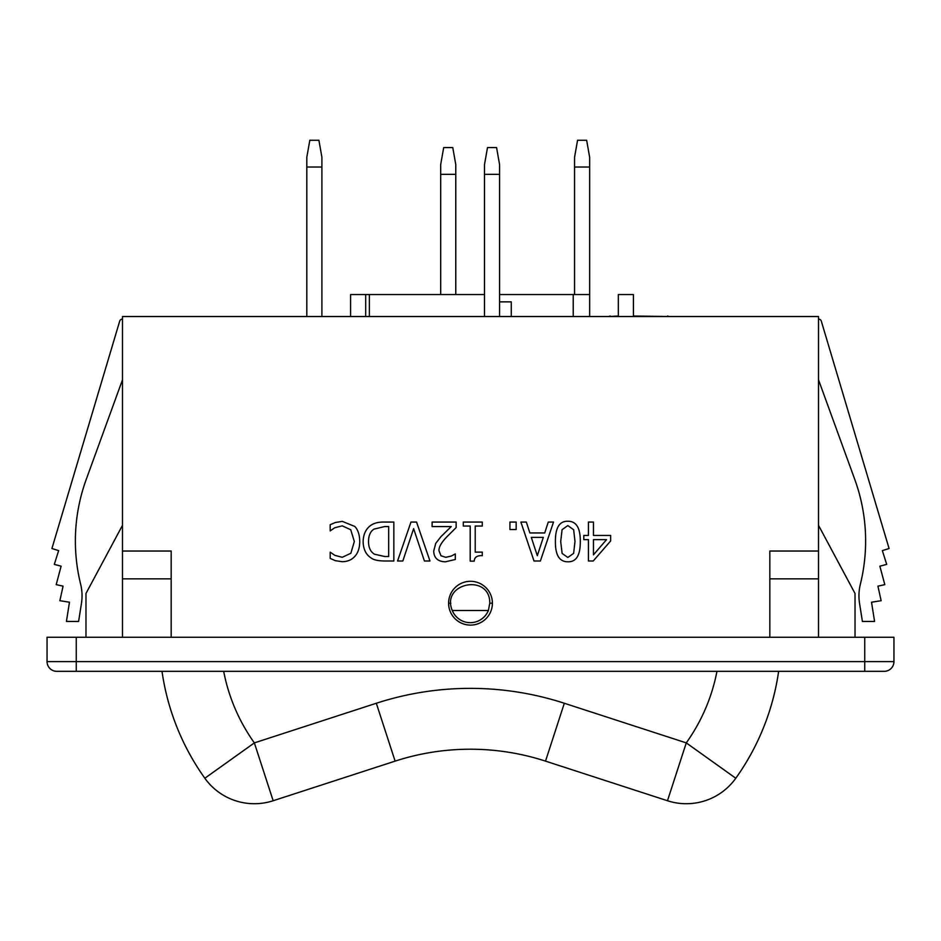 <?xml version="1.0" encoding="UTF-8"?>
<svg xmlns="http://www.w3.org/2000/svg" width="941" height="941" viewBox="0 0 941 941"><rect width="100%" height="100%" fill="white"/><g stroke="black" fill="none" stroke-linecap="round" stroke-linejoin="round"><path stroke-width="1.41" d="M455.773 174.344L440.682 174.344L440.682 164.604L443.693 147.572L452.774 147.572L455.773 164.604L455.773 294.545M440.682 174.344L440.682 294.545M499.577 174.344L484.497 174.344L484.497 164.604L487.497 147.572L496.577 147.572L499.577 164.604L499.577 316.517M484.497 174.344L484.497 316.517M511.281 316.517L511.281 301.861L499.577 301.861M633.411 316.517L633.411 294.545L618.319 294.545L618.319 316.517M321.904 167.028L306.813 167.028L306.813 157.288L309.824 140.256L318.905 140.256L321.904 157.288L321.904 316.517M306.813 167.028L306.813 316.517M589.654 316.023L589.654 294.545L499.577 294.545M574.563 167.028L589.654 167.028L589.654 157.288L586.643 140.256L577.562 140.256L574.563 157.288L574.563 294.545M484.497 294.545L365.684 294.545L365.684 316.517M365.684 294.545L350.593 294.545L350.593 316.517M589.654 167.028L589.654 294.545M520.455 754.435A243.366 243.366 0 0 0 420.18 754.435M778.63 671.333A243.366 243.366 0 0 1 735.791 778.242A243.366 243.366 0 0 0 778.63 671.333A243.366 243.366 0 0 1 735.791 778.242A60.836 60.836 0 0 1 667.475 800.744A60.836 60.836 0 0 0 735.791 778.242L686.271 742.884L564.318 703.256L545.521 761.128L667.475 800.744L686.271 742.884A182.519 182.519 0 0 0 716.96 671.333M564.318 703.256A304.202 304.202 0 0 0 376.318 703.256L254.364 742.884L204.844 778.242A243.366 243.366 0 0 1 162.005 671.333A243.366 243.366 0 0 0 204.844 778.242A60.836 60.836 0 0 0 273.161 800.744L395.114 761.128A243.366 243.366 0 0 1 545.521 761.128M489.791 603.193L488.367 610.497L452.268 610.497C440.659 582.714 490.132 573.081 489.791 603.193L492.402 603.193A21.902 21.902 0 0 1 459.549 622.166A21.902 21.902 0 0 1 459.549 584.232A21.902 21.902 0 0 1 492.402 603.193M448.598 603.193L450.845 603.193M488.367 610.497A19.467 19.467 0 0 1 452.268 610.497M283.464 316.517L233.486 316.517M610.25 316.023L608.545 316.517M669.133 316.517L667.522 316.023M618.319 316.023L609.686 316.517M668.086 316.517L633.411 316.023M354.839 526.478C358.027 529.889 359.65 534.9 359.733 541.498C359.685 547.921 358.062 552.861 354.875 556.331C351.722 559.871 347.511 561.659 342.218 561.695L335.372 560.683L330.197 558.413L330.197 552.167L334.996 555.413L342.253 557.284L350.864 553.273L354.334 541.498L350.734 529.736L342.253 525.854L334.702 527.772L330.197 530.9L330.197 524.713L335.372 522.502L342.312 521.373L354.839 526.478M531.289 537.37L543.31 537.37L537.311 555.696L531.289 537.37M588.431 535.441L588.431 522.067L593.453 522.067L593.453 535.441L610.65 535.441L610.65 540.934L593.23 561.001L588.431 561.001L588.431 539.64L583.796 539.64L583.796 535.441L588.431 535.441M593.453 539.64L606.545 539.64L593.453 554.849L593.453 539.64M567.835 525.572L573.669 529.759L574.986 541.498L573.634 553.367L567.835 557.472L562.118 553.426L560.695 541.534L562.083 529.665L567.835 525.572M516.174 522.067L516.174 529.512L509.928 529.512L509.928 522.067L516.174 522.067M456.126 522.067L456.126 527.583L446.728 536.958C441.188 542.769 438.624 547.391 439.024 550.838L440.953 555.731L445.716 557.307L451.233 556.084L455.303 553.931L455.303 559.483L445.34 561.824C437.824 561.542 433.954 557.978 433.719 551.12L435.742 543.333L440.953 536.676L451.233 526.572L432.119 526.572L432.119 522.067L456.126 522.067M371.083 525.184C374.506 522.902 379.105 521.867 384.881 522.067L393.844 522.067L393.844 561.001L384.975 561.001C378.141 560.942 373.483 559.907 371.025 557.907C365.896 554.567 363.261 549.097 363.132 541.498C363.367 534.112 366.014 528.666 371.083 525.184M368.531 541.569C368.531 535.617 370.342 531.465 373.965 529.136L384.716 526.548L388.668 526.548L388.668 556.519L384.716 556.519L374.436 554.19C370.507 551.767 368.543 547.556 368.531 541.569M548.262 522.067L553.508 522.067L540.381 561.001L534.006 561.001L520.879 522.067L526.337 522.067L529.865 532.947L544.733 532.947L548.262 522.067M567.835 561.789C559.413 561.812 555.272 555.061 555.402 541.534C555.308 527.783 559.46 521.02 567.835 521.243C576.28 521.161 580.432 527.913 580.291 541.498C580.385 555.296 576.233 562.059 567.835 561.789M463.29 526.043L463.29 522.067L482.286 522.067L482.286 526.043L475.217 526.043L475.217 552.132L482.286 552.132L482.286 555.696C477.099 555.402 474.417 557.213 474.24 561.13L470.206 561.13L470.206 526.043L463.29 526.043M402.83 561.001L397.561 561.001L410.97 522.067L416.557 522.067L429.966 561.001L424.415 561.001L413.628 528.654L402.83 561.001M893.95 637.269L893.95 661.605A9.739 9.739 0 0 1 884.211 671.333L56.789 671.333A9.739 9.739 0 0 1 47.05 661.605L47.05 637.269L47.05 661.605A9.739 9.739 0 0 0 56.789 671.333L884.211 671.333A9.739 9.739 0 0 0 893.95 661.605L893.95 637.269L47.05 637.269M85.984 637.269L85.984 593.465L122.495 525.313M818.505 525.313L855.016 593.465L855.016 637.269M122.495 319.081A2.929 2.929 0 0 0 119.683 321.175L51.92 548.509L119.683 321.175M818.505 319.081A2.929 2.929 0 0 1 821.317 321.175L889.08 548.509L882.352 550.626L886.693 564.377L879.87 566.2L884.811 584.632L877.918 586.161L881.141 600.699L871.531 602.216L874.577 621.448L862.403 621.448L859.556 603.44A48.673 48.673 0 0 1 860.368 584.161A180.084 180.084 0 0 0 854.757 479.392L818.505 379.788M862.403 621.448L859.556 603.44M769.832 578.856L769.832 551.038L818.505 551.038L818.505 578.856L769.832 578.856L769.832 637.269M818.505 578.856L818.505 637.269M818.505 551.038L818.505 316.517L122.495 316.517L122.495 637.269M122.495 578.856L171.168 578.856L171.168 551.038L122.495 551.038M171.168 637.269L171.168 578.856M51.92 548.509L58.648 550.626L54.307 564.377L61.13 566.2L56.189 584.632L63.082 586.161L59.859 600.699L69.469 602.216L66.423 621.448L78.597 621.448L81.444 603.44A48.673 48.673 0 0 0 80.632 584.161A180.084 180.084 0 0 1 86.243 479.392L122.495 379.788M542.51 316.517L600.923 316.517M573.222 294.545L573.222 316.023M369.378 316.517L369.378 294.545M376.318 703.256L395.114 761.128M223.676 671.333A182.519 182.519 0 0 0 254.364 742.884L273.161 800.744M864.744 671.333L864.744 661.605L76.256 661.605L76.256 671.333M76.256 637.269L76.256 661.605L47.05 661.605M864.744 637.269L864.744 661.605L893.95 661.605"/></g></svg>
